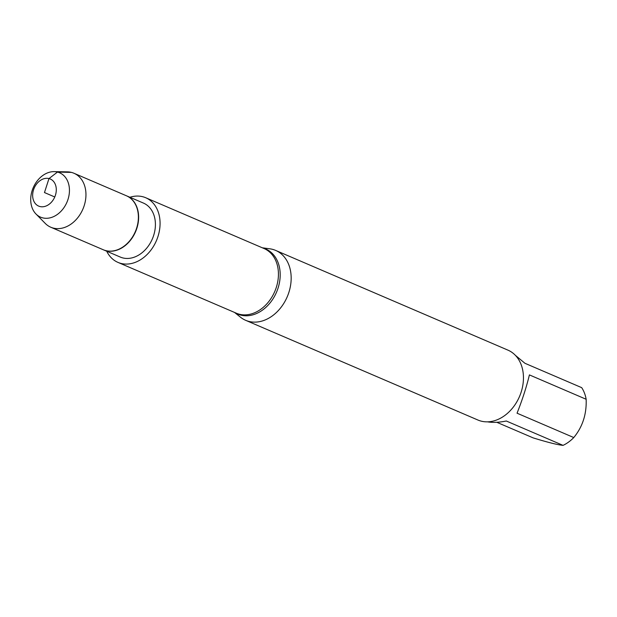 <?xml version="1.0" encoding="UTF-8"?>
<svg xmlns="http://www.w3.org/2000/svg" width="617" height="617" viewBox="0 0 617 617"><rect width="100%" height="100%" fill="white"/><g stroke="black" fill="none" stroke-linecap="round" stroke-linejoin="round"><path stroke-width="0.93" d="M262.318 247.795L269.853 248.813A38.03 28.922 113.2 0 1 275.66 250.417A38.03 28.922 113.2 0 1 288.1 294.618A38.03 28.922 113.2 0 1 249.006 321.442A38.03 28.922 113.2 0 1 245.651 320.316A38.03 28.922 113.2 0 1 240.491 317.207L234.56 312.449M106.733 251.242A35.177 26.747 -66.8 0 0 117.97 262.395A35.177 26.747 -66.8 0 0 156.433 240.622A35.177 26.747 -66.8 0 0 145.728 197.741A35.177 26.747 -66.8 0 0 142.627 196.7A35.177 26.747 -66.8 0 0 129.902 197.27M103.363 249.8A29.369 22.328 -66.8 0 0 103.479 249.846L120.261 257.05A29.369 22.328 -66.8 0 0 122.852 257.929A29.369 22.328 -66.8 0 0 153.039 237.213A29.369 22.328 -66.8 0 0 143.429 203.078L126.655 195.874A29.369 22.328 -66.8 0 0 126.531 195.828M103.479 249.846A29.369 22.328 -66.8 0 0 106.07 250.718A29.369 22.328 -66.8 0 0 136.257 230.01A29.369 22.328 -66.8 0 0 126.655 195.874M245.651 320.316L477.944 420.038A38.03 28.922 -66.8 0 0 481.291 421.164A38.03 28.922 -66.8 0 0 520.386 394.34A38.03 28.922 -66.8 0 0 507.945 350.14L275.66 250.417M515.396 355.346L524.951 363.29L581.692 387.646A36.511 27.765 113.2 0 1 586.15 399.268C586.728 414.053 582.61 426.817 573.779 437.553A36.511 27.765 113.2 0 1 563.051 445.366C557.776 444.888 547.803 442.389 533.111 437.869L496.808 422.29M586.15 399.268L529.409 374.905C526.455 387.106 522.329 399.87 517.046 413.197L573.779 437.553M563.051 445.366L506.31 421.01C499.03 422.475 492.775 422.753 487.553 421.843M35.987 214.006L45.249 223.416A29.369 22.328 -66.8 0 0 50.81 227.241L103.24 249.746A29.369 22.328 -66.8 0 0 105.831 250.618A29.369 22.328 -66.8 0 0 136.018 229.902A29.369 22.328 -66.8 0 0 126.408 195.774L73.986 173.269A29.369 22.328 -66.8 0 0 67.376 171.865L54.173 171.634A24.14 18.356 113.2 0 1 57.474 172.066A24.14 18.356 113.2 0 1 67.986 199.445A24.14 18.356 113.2 0 1 42.681 217.863A24.14 18.356 113.2 0 1 35.987 214.006A24.14 18.356 113.2 0 1 33.21 187.722A24.14 18.356 113.2 0 1 54.173 171.634M50.81 227.241A29.369 22.328 -66.8 0 0 53.401 228.113A29.369 22.328 -66.8 0 0 83.588 207.397A29.369 22.328 -66.8 0 0 73.986 173.269M39.951 206.533A14.739 11.206 -66.8 0 0 56.193 187.938A14.739 11.206 -66.8 0 0 37.259 183.195A14.739 11.206 -66.8 0 0 39.951 206.533M54.766 196.977L44.47 192.558L48.982 178.575L57.474 172.066L71.395 172.39M262.842 248.019A35.408 26.924 113.2 0 1 278.005 288.262A35.408 26.924 113.2 0 1 240.938 315.148A35.408 26.924 113.2 0 1 235.085 312.672M117.97 262.395L236.334 313.205A35.177 26.747 -66.8 0 0 274.789 291.432A35.177 26.747 -66.8 0 0 264.084 248.551L145.728 197.741"/></g></svg>
